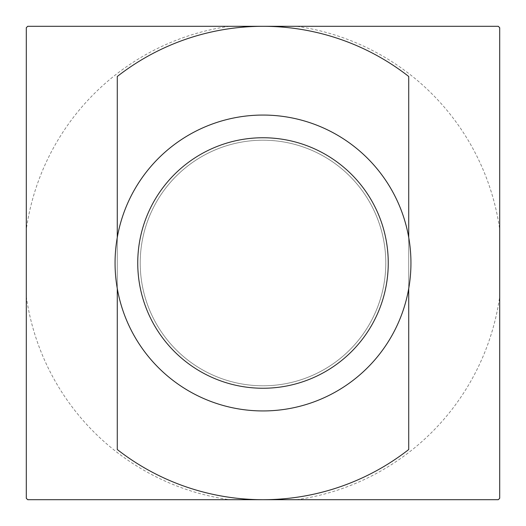 <?xml version="1.0" encoding="UTF-8"?>
<svg xmlns="http://www.w3.org/2000/svg" width="526" height="526" viewBox="0 0 526 526"><rect width="100%" height="100%" fill="white"/><g stroke="black" fill="none" stroke-linecap="round" stroke-linejoin="round"><path stroke-width="0.39" stroke-dasharray="2.63 1.97" d="M499.7 229.441L499.7 27.714A333.747 333.747 0 0 0 498.286 26.3L27.714 26.3A333.747 333.747 0 0 0 26.3 27.714L26.3 498.286A333.747 333.747 0 0 0 27.714 499.7L498.286 499.7A333.747 333.747 0 0 0 499.7 498.286L499.7 229.441A239.067 239.067 0 0 0 296.559 26.3M115.062 263A147.938 147.938 0 0 0 336.969 391.12A147.938 147.938 0 0 0 336.969 134.88A147.938 147.938 0 0 0 115.062 263M140.212 263A122.788 122.788 0 0 0 324.397 369.337A122.788 122.788 0 0 0 324.397 156.663A122.788 122.788 0 0 0 140.212 263A122.788 122.788 0 0 0 263 385.788A122.788 122.788 0 0 0 385.788 263A122.788 122.788 0 0 0 263 140.212A122.788 122.788 0 0 0 140.212 263M408.715 288.524L408.715 237.476M117.285 237.476L117.285 288.524M117.285 449.526L117.285 76.474M408.715 76.474L408.715 449.526M26.3 498.286A333.747 333.747 0 0 0 27.714 499.7M296.559 499.7A239.067 239.067 0 0 0 499.7 296.559M499.7 27.714A333.747 333.747 0 0 0 498.286 26.3M26.3 296.559A239.067 239.067 0 0 0 229.441 499.7M229.441 26.3A239.067 239.067 0 0 0 26.3 229.441"/><path stroke-width="0.79" d="M499.7 498.286L499.7 27.714A333.747 333.747 0 0 0 498.286 26.3L27.714 26.3A333.747 333.747 0 0 0 26.3 27.714L26.3 498.286A333.747 333.747 0 0 0 27.714 499.7L498.286 499.7A333.747 333.747 0 0 0 499.7 498.286M137.746 263A125.254 125.254 0 0 0 325.627 371.468A125.254 125.254 0 0 0 325.627 154.532A125.254 125.254 0 0 0 137.746 263M115.062 263A147.938 147.938 0 0 0 336.969 391.12A147.938 147.938 0 0 0 336.969 134.88A147.938 147.938 0 0 0 115.062 263M117.285 288.524L117.278 449.526A236.7 236.7 0 0 0 408.722 449.526M408.715 449.526L408.715 288.524M408.715 237.476L408.715 76.474A236.7 236.7 0 0 0 117.285 76.474L117.278 237.476"/></g></svg>
